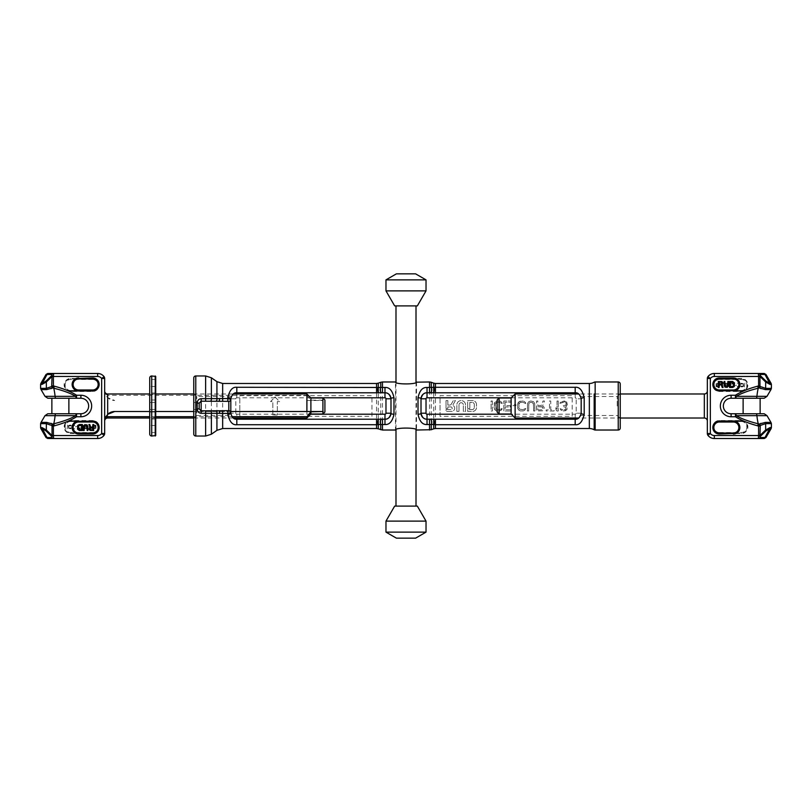 <?xml version="1.0" encoding="UTF-8"?>
<svg xmlns="http://www.w3.org/2000/svg" width="812" height="812" viewBox="0 0 812 812"><rect width="100%" height="100%" fill="white"/><g stroke="black" fill="none" stroke-linecap="round" stroke-linejoin="round"><path stroke-width="0.61" stroke-dasharray="4.06 3.04" d="M384.979 419.215L384.979 419.215A6.009 6.009 0 0 0 385.487 419.195A6.009 6.009 0 0 1 384.979 419.215L382.462 419.215M381.772 419.215L379.305 419.215M377.712 419.215L236.82 419.215A6.009 6.009 0 0 1 236.373 419.195M193.763 418.018L233.206 418.018A6.009 6.009 0 0 1 230.811 413.207L230.811 406L230.811 411.501L193.763 411.501M230.811 404.62L230.811 398.793C231.318 395.748 231.318 395.748 230.811 398.793C231.318 395.748 231.318 395.748 230.811 398.793L230.811 406L230.811 398.793A6.009 6.009 0 0 1 233.206 393.982L193.763 393.982M235.409 419.043A6.009 6.009 0 0 1 234.881 418.89M230.852 413.947L230.811 413.207C231.318 416.251 231.318 416.251 230.811 413.207L230.811 407.38M193.763 418.515L193.763 393.485L193.763 418.515L196.768 415.511L196.768 396.489L196.768 415.511L231.268 415.511L230.973 414.607M371.967 416.323L371.967 395.677L239.814 395.677L239.814 416.323L371.967 416.323L371.967 395.677M239.814 416.323L239.814 395.677M272.852 414.973L272.852 401.575L270.558 401.575L275.085 397.048L279.612 401.575L277.318 401.575L277.318 414.973L272.852 414.973L272.852 401.575L270.558 401.575L275.085 397.048L279.612 401.575L277.318 401.575L277.318 414.973L272.852 414.973M376.92 392.785L377.712 392.785M379.234 392.785L381.772 392.785M382.462 392.785L384.979 392.785A6.009 6.009 0 0 1 385.487 392.805M234.881 393.109A6.009 6.009 0 0 1 235.409 392.957M201.163 410.801A2 2 0 0 0 201.173 410.801L218.377 410.801M201.163 401.199A2 2 0 0 1 201.173 401.199L218.834 401.199M193.763 434.034L193.763 377.966M199.173 403.199L199.173 406M200.31 401.392A2 2 0 0 1 200.889 401.219A2 2 0 0 0 200.31 401.392M200.31 410.608A2 2 0 0 0 200.889 410.781M386.573 392.998A6.009 6.009 0 0 1 387.162 393.201M390.481 396.398A6.009 6.009 0 0 1 390.765 397.19M390.927 397.992A6.009 6.009 0 0 1 390.988 398.793L390.988 398.793M620.236 428.025L620.236 383.974M620.236 406L620.236 393.485L620.236 406M617.232 406L617.232 396.489L617.232 406M581.189 407.38L581.189 413.207C580.681 416.251 580.681 416.251 581.189 413.207C580.681 416.251 580.681 416.251 581.189 413.207L581.189 407.38L581.189 413.207A6.009 6.009 0 0 1 578.794 418.018L620.236 418.018M620.236 393.982L578.794 393.982A6.009 6.009 0 0 1 581.189 398.793C580.681 395.748 580.681 395.748 581.189 398.793C580.681 395.748 580.681 395.748 581.189 398.793L581.189 404.62M575.627 419.195A6.009 6.009 0 0 1 575.18 419.215L427.021 419.215A6.009 6.009 0 0 1 426.513 419.195M581.189 413.207L576.185 413.207L576.185 398.793L581.189 398.793A6.009 6.009 0 0 0 578.794 393.982M426.513 392.805A6.009 6.009 0 0 1 427.021 392.785L429.538 392.785M430.228 392.785L433.435 392.785M434.288 392.785L435.435 392.785L435.435 419.215M421.012 398.793L421.012 398.793A6.009 6.009 0 0 1 421.073 397.992M421.235 397.19A6.009 6.009 0 0 1 421.519 396.398M424.838 393.201A6.009 6.009 0 0 1 425.427 392.998M425.417 418.992A6.009 6.009 0 0 1 424.838 418.799M421.519 415.602A6.009 6.009 0 0 1 421.296 415.003M421.073 414.008A6.009 6.009 0 0 1 421.012 413.207L421.012 413.207M572.186 416.323L572.186 395.677L440.033 395.677L440.033 416.323L572.186 416.323L572.186 395.677M440.033 416.323L440.033 395.677M446.042 408.527L446.042 400.59L447.848 400.59L447.848 405.097L449.696 405.097A1.807 1.807 0 0 0 451.249 404.193A1.807 1.807 0 0 1 449.696 405.097L447.848 405.097L447.848 400.59L446.042 400.59L446.042 408.527L447.848 408.527L446.042 408.527M451.249 404.193L453.329 400.59L455.41 400.59L452.69 405.32A3.157 3.157 0 0 1 451.543 411.41L446.042 411.41L446.042 409.603L450.822 409.603A1.35 1.35 0 0 0 452.172 408.253A1.35 1.35 0 0 0 450.822 406.903A1.35 1.35 0 0 1 452.172 408.253A1.35 1.35 0 0 1 450.822 409.603L446.042 409.603L446.042 411.41L451.543 411.41A3.157 3.157 0 0 0 452.69 405.32L455.41 400.59L453.329 400.59L451.249 404.193M450.822 406.903L447.848 406.903L447.848 408.527L447.848 406.903L450.822 406.903M456.851 411.41L456.851 404.914A4.324 4.324 0 0 1 461.175 400.59A4.324 4.324 0 0 1 465.509 404.914L465.509 411.41L463.347 411.41L463.347 404.914A2.162 2.162 0 0 0 461.175 402.752A2.162 2.162 0 0 0 459.013 404.914A2.162 2.162 0 0 1 461.175 402.752A2.162 2.162 0 0 1 463.347 404.914L463.347 411.41L465.509 411.41L465.509 404.914A4.324 4.324 0 0 0 461.175 400.59A4.324 4.324 0 0 0 456.851 404.914L456.851 411.41L459.013 411.41L456.851 411.41M459.013 404.914L459.013 411.41L459.013 404.914M467.671 400.59L472.533 400.59A3.969 3.969 0 0 1 476.502 404.559L476.502 407.441A3.969 3.969 0 0 1 472.533 411.41L467.671 411.41L467.671 409.603L472.087 409.603A2.253 2.253 0 0 0 474.33 407.35A2.253 2.253 0 0 1 472.087 409.603L467.671 409.603L467.671 411.41L472.533 411.41A3.969 3.969 0 0 0 476.502 407.441L476.502 404.559A3.969 3.969 0 0 0 472.533 400.59L467.671 400.59L467.671 408.527L467.671 400.59M474.33 407.35L474.33 404.65A2.253 2.253 0 0 0 472.087 402.397A2.253 2.253 0 0 1 474.33 404.65L474.33 407.35M472.087 402.397L469.833 402.397L469.833 408.527L467.671 408.527L469.833 408.527L469.833 402.397L472.087 402.397M492.346 400.996L492.346 411.004L491.098 411.004L491.098 400.996L492.346 400.996L492.346 411.004L491.098 411.004L491.098 400.996L492.346 400.996M501.938 402.488L502.151 403.554L499.228 402.275L496.518 402.488L495.269 404.406L495.888 409.086L499.228 409.725L502.151 408.446L501.938 409.512L499.228 411.004L495.472 410.364L494.011 407.594L494.64 402.488L497.35 400.996L500.273 401.209L501.938 402.488L502.151 403.554L499.228 402.275L496.518 402.488L495.472 403.554L495.888 409.086L499.228 409.725L502.151 408.446L501.105 410.364L499.228 411.004L496.305 410.791L494.64 409.512L494.224 403.341L495.472 401.635L497.35 400.996L500.273 401.209L501.938 402.488M511.327 400.996L511.327 402.275L505.064 402.275L505.064 405.685L510.494 405.685L510.494 406.954L505.064 406.954L505.064 409.725L511.327 409.725L511.327 411.004L503.816 411.004L503.816 400.996L511.327 400.996L511.327 402.275L505.064 402.275L505.064 405.685L510.494 405.685L510.494 406.954L505.064 406.954L505.064 409.725L511.327 409.725L511.327 411.004L503.816 411.004L503.816 400.996L511.327 400.996M515.914 404.62L515.914 405.685L512.991 405.685L512.991 404.62L515.914 404.62L515.914 405.685L512.991 405.685L512.991 404.62L515.914 404.62M519.041 401.635L522.796 400.996L525.506 402.488L525.719 403.554L522.796 402.275L520.086 402.488L518.827 404.406L519.457 409.086L522.796 409.725L525.719 408.446L524.674 410.364L522.796 411.004L519.041 410.364L517.792 408.659L517.579 404.406L518.208 402.488L519.873 401.209L523.841 401.209L525.506 402.488L525.719 403.554L522.796 402.275L520.086 402.488L519.041 403.554L518.827 407.594L519.457 409.086L522.796 409.725L525.719 408.446L524.674 410.364L520.918 411.004L519.041 410.364L517.792 408.659L517.579 404.406L519.041 401.635M532.388 402.488L529.881 402.488L528.845 403.554L528.632 411.004L527.384 411.004L527.587 403.341L528.845 401.635L530.723 400.996L533.433 401.635L534.682 403.341L534.895 411.004L533.636 411.004L533.433 403.554L531.555 402.275L529.881 402.488L528.845 403.554L528.632 411.004L527.384 411.004L527.587 403.341L528.845 401.635L530.723 400.996L533.433 401.635L534.682 403.341L534.895 411.004L533.636 411.004L533.636 404.406L532.388 402.488M537.808 405.472L541.36 405.472L543.025 400.996L544.487 400.996L542.609 405.898L544.07 407.167L544.273 408.659L542.609 410.791L536.559 411.004L536.559 400.996L537.808 400.996L537.808 405.472L541.36 405.472L543.025 400.996L544.487 400.996L542.609 405.898L544.07 407.167L544.273 408.659L542.609 410.791L536.559 411.004L536.559 400.996L537.808 400.996L537.808 405.472M554.078 411.004L546.151 411.004L546.151 409.938L549.491 409.938L549.491 400.996L550.739 400.996L550.739 409.938L554.078 409.938L554.078 411.004L546.151 411.004L546.151 409.938L549.491 409.938L549.491 400.996L550.739 400.996L550.739 409.938L554.078 409.938L554.078 411.004M558.25 400.996L558.25 411.004L557.002 411.004L555.743 409.512L555.743 407.807L557.002 409.299L557.002 400.996L558.25 400.996L558.25 411.004L557.002 411.004L555.743 409.512L555.743 407.807L557.002 409.299L557.002 400.996L558.25 400.996M566.796 402.062L567.223 405.046L565.761 406.101L567.009 407.38L567.009 409.512L565.345 410.791L561.173 410.364L560.128 408.659L563.254 409.938L565.761 409.299L565.761 407.38L563.254 406.528L563.254 405.685L565.964 405.046L566.38 403.341L564.299 402.062L559.915 403.341L560.544 402.062L564.502 400.996L567.223 402.701L567.223 405.046L565.761 406.101L567.009 407.38L567.009 409.512L563.883 411.004L561.173 410.364L560.128 408.659L563.254 409.938L565.761 409.299L565.761 407.38L563.254 406.528L563.254 405.685L565.964 405.046L566.177 402.914L563.051 402.062L559.915 403.341L560.544 402.062L562.838 400.996L566.796 402.062M541.777 406.741L537.808 406.741L537.808 409.938L542.396 409.725L543.025 408.659L542.396 406.954L537.808 406.741L537.808 409.938L542.396 409.725L543.025 408.02L541.777 406.741M416.515 430.025C417.348 427.457 394.744 427.416 395.485 430.025L395.485 381.975C394.744 384.583 417.327 384.543 416.515 381.975L416.515 430.025M390.988 413.207A6.009 6.009 0 0 1 390.927 414.008A6.009 6.009 0 0 0 390.988 413.207L390.988 413.207M390.704 415.003A6.009 6.009 0 0 1 390.481 415.602A6.009 6.009 0 0 0 390.704 415.003M387.162 418.799A6.009 6.009 0 0 1 386.583 418.992A6.009 6.009 0 0 0 387.162 418.799M396.378 273.857L415.622 273.857M385.974 279.866L426.026 279.866M385.974 290.879L426.026 290.879M394.652 305.891L417.348 305.891M395.992 305.891L416.008 305.891L395.992 305.891M416.008 382.188L416.008 429.812M395.992 506.109L416.008 506.109L395.992 506.109M395.992 382.188L395.992 429.812M394.652 506.109L417.348 506.109M385.974 521.121L426.026 521.121M385.974 532.134L426.026 532.134M396.378 538.143L415.622 538.143M78.642 421.012L92.659 421.012A6.009 6.009 0 0 1 98.668 427.021A6.009 6.009 0 0 1 92.659 433.029L70.634 433.029A6.009 6.009 0 0 1 67.396 421.966L69.132 420.687A6.506 6.506 0 0 1 70.634 420.514L92.659 420.514A6.506 6.506 0 0 1 99.165 427.021A6.506 6.506 0 0 1 92.659 433.527L70.634 433.527A6.506 6.506 0 0 1 67.122 421.54L76.561 416.759L80.895 416.759A10.759 10.759 0 0 0 91.654 406A10.759 10.759 0 0 0 80.895 395.241L76.561 395.241L69.132 391.313A6.506 6.506 0 0 0 70.634 391.485L92.659 391.485A6.506 6.506 0 0 0 99.165 384.979A6.506 6.506 0 0 0 92.659 378.473L70.634 378.473A6.506 6.506 0 0 0 67.122 390.46L54.323 386.177L53.765 388.227L52.607 387.943L53.399 385.893L53.399 376.504L52.039 376.504L46.345 381.985L42.031 384.401L40.6 384.401M70.634 420.514L70.634 421.012A6.009 6.009 0 0 0 69.243 421.174L54.323 425.823L53.765 423.773L52.607 424.057L53.399 426.107L53.399 435.496L52.039 435.496L46.345 430.015L42.031 427.599L40.6 427.599M46.03 374.464L52.029 374.464L51.826 375.469L46.111 380.99L42.275 383.406L47.025 374.464A2 1.847 90 0 1 48.629 373.469L53.622 373.469L53.419 376.463L97.663 376.463A5.004 5.004 0 0 1 101.662 378.473L104.667 378.473A3.004 3.004 0 0 0 104.068 376.666L101.662 378.473L101.662 433.527L104.667 433.527A3.004 3.004 0 0 1 104.068 435.333A8.008 8.008 0 0 1 97.663 438.531L53.622 438.531L53.399 435.496L51.806 436.501A2 1.117 134 0 1 52.039 435.496L52.039 426.107L54.323 425.823M104.667 390.988L104.667 421.012L104.667 390.988M52.029 437.536L51.806 436.501L46.111 431.01L42.275 428.594L47.025 437.536L52.029 437.536A2 1.847 -90 0 0 53.622 438.531L48.629 438.531A2 1.847 -90 0 1 47.025 437.536L46.03 437.536M46.111 431.01A2 1.117 134 0 1 46.345 430.015L46.345 423.651L52.039 426.107M80.895 416.759L80.895 413.755L55.815 413.755A3.004 0.782 90 0 0 55.094 415.653L75.841 415.653A3.004 0.782 90 0 1 76.561 413.755L76.561 416.759L75.841 415.653C70.674 418.698 63.316 421.408 53.765 423.773A26.025 6.74 90 0 0 55.094 415.653L45.005 415.653M67.609 425.021L67.132 428.827L67.609 425.021M71.334 425.995L69.507 425.508L68.715 426.32L68.949 428.097L71.334 427.853L70.928 428.584L68.472 428.259L68.797 425.265L70.614 425.102L71.334 425.995L68.949 425.752L68.949 428.097L71.334 427.853L70.614 428.746L69.111 428.746L68.32 427.934L68.472 425.589L70.218 425.021L71.334 425.995M74.816 425.508L72.441 425.508L72.441 426.797L74.501 426.797L72.441 427.285L72.441 428.34L74.816 428.827L71.963 428.827L71.963 425.021L74.816 425.021L72.441 425.508L72.441 426.797L74.501 426.797L72.441 427.285L72.441 428.34L74.816 428.827L71.963 428.827L71.963 425.021L74.816 425.508M76.561 426.401L75.455 426.797L76.561 426.401M80.286 425.995L78.459 425.508L77.668 426.32L77.911 428.097L80.286 427.853L79.891 428.584L77.434 428.259L77.749 425.265L79.576 425.102L80.286 425.995L77.911 425.752L77.911 428.097L80.286 427.853L79.576 428.746L78.064 428.746L77.191 427.528L77.434 425.589L79.18 425.021L80.286 425.995M83.768 426.32L83.768 428.827L82.499 425.508L81.474 425.995L80.916 428.827L81.474 425.265L83.534 425.589L83.768 428.827L82.499 425.508L81.474 425.995L80.916 428.827L81.474 425.265L82.905 425.102L83.768 426.32M84.884 426.716L86.224 426.716L87.422 425.021L86.701 428.746L84.407 428.827L84.407 425.021L84.884 426.716L86.224 426.716L87.422 425.021L86.701 428.746L84.407 428.827L84.407 425.021L84.884 426.716M91.066 428.827L88.051 428.827L89.32 428.421L89.32 425.021L89.797 428.421L91.066 428.827L88.051 428.827L89.32 428.421L89.32 425.021L89.797 428.421L91.066 428.827M92.649 425.021L92.172 428.827L91.695 427.609L92.172 428.178L92.649 425.021L92.649 428.827L91.695 428.259L92.649 425.021M95.897 425.427L95.978 428.259L93.756 428.584L93.36 427.934L95.501 428.178L94.547 426.797L95.735 425.914L93.278 425.914L93.522 425.427L95.024 425.021L96.06 425.671L95.501 426.96L95.978 428.259L94.791 428.827L93.36 427.934L95.501 428.178L94.547 426.797L95.583 426.554L95.664 425.752L93.278 425.914L94.395 425.021L95.897 425.427M86.387 427.203L84.884 427.203L84.884 428.421L86.63 428.34L86.63 427.285L84.884 427.203L84.884 428.421L86.63 428.34L86.387 427.203M92.903 427.203L90.782 427.203L89.777 424.524L88.904 424.524L90.03 427.457L89.026 429.122L90.03 430.401L93.654 430.522L93.654 424.524L92.903 424.524L92.903 427.203M83.392 426.564L83.392 430.522L84.144 430.522L84.275 426.056L85.402 425.285L87.026 426.056L87.148 430.522L87.899 430.522L87.899 426.564L87.026 424.899L84.773 424.646L83.392 426.564M79.393 430.522L82.398 430.522L82.398 424.524L79.393 424.524L77.769 425.417L77.516 429.122L79.393 430.522M90.528 427.975L92.903 427.975L92.903 429.883L90.152 429.761L89.777 428.736L90.528 427.975M81.647 429.761L78.52 429.375L78.52 425.671L81.647 425.285L81.647 429.761M80.895 395.241L80.895 398.245L47.796 398.245M51.866 398.245L68.878 398.245M55.815 398.245A3.004 0.782 -90 0 1 55.094 396.347L75.841 396.347L76.561 395.241L76.561 398.245A3.004 0.782 -90 0 1 75.841 396.347C70.674 393.302 63.316 390.592 53.765 388.227A26.025 6.74 -90 0 1 55.094 396.347L45.005 396.347M78.642 390.988L92.659 390.988A6.009 6.009 0 0 0 98.668 384.979A6.009 6.009 0 0 0 92.659 378.971L70.634 378.971A6.009 6.009 0 0 0 67.396 390.034L69.243 390.826A6.009 6.009 0 0 0 70.634 390.988L70.634 391.485M67.396 390.034L69.243 390.826L67.396 390.034M46.111 380.99A2 1.117 -134 0 0 46.345 381.985L46.345 388.349L51.694 386.553L52.039 376.504A2 1.117 -134 0 1 51.806 375.499L53.399 376.504L51.826 375.469M52.029 374.464A2 1.847 90 0 1 53.622 373.469L97.663 373.469A8.008 8.008 0 0 1 104.068 376.666M41.047 389.608L46.649 389.608L50.953 388.684M51.765 388.339L52.547 387.974M107.671 414.364A10.008 10.008 0 0 0 106.22 416.16M105.702 417.094A10.008 10.008 0 0 0 105.357 417.875M323.135 411.501L114.685 411.501M231.907 416.678L193.763 416.678M155.721 416.678L149.723 416.678M155.721 411.501L149.723 411.501M306.895 393.982L306.895 395.322L107.671 395.322L105.337 394.084L107.671 397.636L114.685 400.499A10.008 10.008 0 0 1 105.337 394.084M322.912 397.992L323.135 400.499L306.895 400.499L306.895 418.018M306.895 400.499L323.135 400.499M322.912 400.184L310.894 400.184L306.895 395.322M310.894 397.992L310.894 400.184M310.894 400.499L310.894 414.008M322.912 400.499L322.912 414.008M324.912 399.991L324.912 412.009M41.047 422.392L46.649 422.392L50.953 423.316M51.765 423.661L52.547 424.026M55.815 413.755L47.796 413.755M51.866 413.755L68.878 413.755M733.358 390.988L719.341 390.988A6.009 6.009 0 0 1 713.332 384.979A6.009 6.009 0 0 1 719.341 378.971L741.366 378.971A6.009 6.009 0 0 1 744.604 390.034L742.868 391.313A6.506 6.506 0 0 1 741.366 391.485L719.341 391.485A6.506 6.506 0 0 1 712.834 384.979A6.506 6.506 0 0 1 719.341 378.473L741.366 378.473A6.506 6.506 0 0 1 744.878 390.46L735.439 395.241L731.104 395.241A10.759 10.759 0 0 0 720.346 406A10.759 10.759 0 0 0 731.104 416.759L735.439 416.759L742.868 420.687A6.506 6.506 0 0 0 741.366 420.514L719.341 420.514A6.506 6.506 0 0 0 712.834 427.021A6.506 6.506 0 0 0 719.341 433.527L741.366 433.527A6.506 6.506 0 0 0 744.878 421.54L757.677 425.823L758.235 423.773L759.393 424.057L758.601 426.107L758.601 435.496L759.961 435.496L765.655 430.015L769.969 427.599L771.4 427.599M741.366 391.485L741.366 390.988A6.009 6.009 0 0 0 742.757 390.826L757.677 386.177L758.235 388.227L759.393 387.943L758.601 385.893L758.601 376.504L759.961 376.504L765.655 381.985L769.969 384.401L771.4 384.401M765.97 437.536L759.971 437.536L760.174 436.531L765.889 431.01L769.725 428.594L764.975 437.536A2 1.847 -90 0 1 763.371 438.531L758.378 438.531L758.581 435.536L714.337 435.536A5.004 5.004 0 0 1 710.338 433.527L707.333 433.527L707.333 378.473L710.338 378.473L707.932 376.666A3.004 3.004 0 0 0 707.333 378.473M765.97 374.464L759.971 374.464L760.174 375.469L765.889 380.99L769.725 383.406L764.975 374.464A2 1.847 90 0 0 763.371 373.469L714.337 373.469A8.008 8.008 0 0 0 707.932 376.666M759.971 374.464A2 1.847 90 0 0 758.378 373.469L758.601 376.504L760.194 375.499A2 1.117 -46 0 1 759.961 376.504L759.961 385.893L757.677 386.177M765.889 380.99A2 1.117 -46 0 1 765.655 381.985L765.655 388.349L759.961 385.893M731.104 395.241L731.104 398.245L756.185 398.245A3.004 0.782 -90 0 0 756.906 396.347L736.159 396.347A3.004 0.782 -90 0 1 735.439 398.245L735.439 395.241L736.159 396.347C741.326 393.302 748.684 390.592 758.235 388.227A26.025 6.74 -90 0 0 756.906 396.347L766.995 396.347M744.391 386.979L744.868 383.173L744.391 386.979M740.666 386.004L742.493 386.492L743.284 385.68L743.051 383.903L740.666 384.147L741.072 383.416L743.528 383.741L743.203 386.735L741.386 386.898L740.666 386.004L743.051 386.248L743.051 383.903L740.666 384.147L741.386 383.254L742.889 383.254L743.68 384.066L743.528 386.41L741.782 386.979L740.666 386.004M737.184 386.492L739.559 386.492L739.559 385.203L737.499 385.203L739.559 384.715L739.559 383.66L737.184 383.173L740.036 383.173L740.036 386.979L737.184 386.979L739.559 386.492L739.559 385.203L737.499 385.203L739.559 384.715L739.559 383.66L737.184 383.173L740.036 383.173L740.036 386.979L737.184 386.492M735.439 385.598L736.545 385.203L735.439 385.598M731.713 386.004L733.54 386.492L734.332 385.68L734.089 383.903L731.713 384.147L732.109 383.416L734.566 383.741L734.251 386.735L732.424 386.898L731.713 386.004L734.089 386.248L734.089 383.903L731.713 384.147L732.424 383.254L733.936 383.254L734.809 384.472L734.566 386.41L732.82 386.979L731.713 386.004M728.232 385.68L728.232 383.173L729.501 386.492L730.526 386.004L731.084 383.173L730.526 386.735L728.466 386.41L728.232 383.173L729.501 386.492L730.526 386.004L731.084 383.173L730.526 386.735L729.095 386.898L728.232 385.68M727.116 385.284L725.776 385.284L724.578 386.979L725.299 383.254L727.593 383.173L727.593 386.979L727.116 385.284L725.776 385.284L724.578 386.979L725.299 383.254L727.593 383.173L727.593 386.979L727.116 385.284M720.934 383.173L723.949 383.173L722.68 383.579L722.68 386.979L722.203 383.579L720.934 383.173L723.949 383.173L722.68 383.579L722.68 386.979L722.203 383.579L720.934 383.173M719.351 386.979L719.828 383.173L720.305 384.391L719.828 383.822L719.351 386.979L719.351 383.173L720.305 383.741L719.351 386.979M716.103 386.573L716.022 383.741L718.244 383.416L718.64 384.066L716.499 383.822L717.453 385.203L716.265 386.086L718.721 386.086L718.478 386.573L716.976 386.979L715.94 386.329L716.499 385.04L716.022 383.741L717.209 383.173L718.64 384.066L716.499 383.822L717.453 385.203L716.417 385.446L716.336 386.248L718.721 386.086L717.605 386.979L716.103 386.573M725.613 384.797L727.116 384.797L727.116 383.579L725.37 383.66L725.37 384.715L727.116 384.797L727.116 383.579L725.37 383.66L725.613 384.797M719.097 384.797L721.218 384.797L722.223 387.476L723.096 387.476L721.969 384.543L722.974 382.878L721.969 381.599L718.346 381.478L718.346 387.476L719.097 387.476L719.097 384.797M728.608 385.436L728.608 381.478L727.856 381.478L727.725 385.944L726.598 386.715L724.974 385.944L724.852 381.478L724.101 381.478L724.101 385.436L724.974 387.101L727.227 387.354L728.608 385.436M732.607 381.478L729.602 381.478L729.602 387.476L732.607 387.476L734.231 386.583L734.484 382.878L732.607 381.478M721.472 384.025L719.097 384.025L719.097 382.117L721.848 382.239L722.223 383.264L721.472 384.025M730.353 382.239L733.48 382.625L733.48 386.329L730.353 386.715L730.353 382.239M731.104 416.759L731.104 413.755L760.133 413.755L743.122 413.755M756.185 413.755A3.004 0.782 90 0 1 756.906 415.653L736.159 415.653L735.439 416.759L735.439 413.755A3.004 0.782 90 0 1 736.159 415.653C741.326 418.698 748.684 421.408 758.235 423.773A26.025 6.74 90 0 1 756.906 415.653L766.995 415.653M733.358 421.012L719.341 421.012A6.009 6.009 0 0 0 713.332 427.021A6.009 6.009 0 0 0 719.341 433.029L741.366 433.029A6.009 6.009 0 0 0 744.604 421.966L742.757 421.174A6.009 6.009 0 0 0 741.366 421.012L741.366 420.514M744.604 421.966L742.757 421.174L744.604 421.966M765.889 431.01A2 1.117 46 0 0 765.655 430.015L765.655 423.651L760.306 425.447L759.961 435.496A2 1.117 46 0 1 760.194 436.501L758.601 435.496L760.174 436.531M759.971 437.536A2 1.847 -90 0 1 758.378 438.531L714.337 438.531A8.008 8.008 0 0 1 707.932 435.333A3.004 3.004 0 0 1 707.333 433.527M770.953 422.392L765.351 422.392L761.047 423.316M760.235 423.661L759.453 424.026M707.333 421.012L707.333 390.988L707.333 421.012M515.123 418.018L515.123 393.982M511.113 414.008L511.113 397.992M499.106 414.008L499.106 397.992M497.096 412.009L497.096 399.991M770.953 389.608L765.351 389.608L761.047 388.684M760.235 388.339L759.453 387.974M756.185 398.245L743.122 398.245M155.721 376.463L155.721 435.536M155.721 419.012L149.723 419.012L149.723 399.991L155.721 399.991L155.721 419.012L155.721 417.541L149.723 417.541L149.723 412.009L155.721 412.009L155.721 392.988L155.721 394.459L149.723 394.459L149.723 392.988L149.723 412.009L155.721 412.009L155.721 417.541M149.723 394.459L149.723 399.991L155.721 399.991L155.721 394.459M155.721 406L155.721 402.498L155.721 406M155.721 379.468L155.721 386.482L155.721 379.468L149.723 379.468L149.723 386.482L155.721 386.482M155.721 432.532L155.721 425.518L155.721 432.532L149.723 432.532L149.723 425.518L155.721 425.518M149.723 377.966L149.723 434.034M149.723 409.502L155.721 409.502L149.723 409.502L149.723 402.498L149.723 409.502L149.723 402.498L155.721 402.498L149.723 402.498M378.28 428.827L378.28 424.503M378.28 419.215L378.28 392.785M378.28 387.497L378.28 383.173M380.747 382.279L380.747 419.215M380.747 420.027L380.747 429.721M376.565 383.477L376.565 387.283M376.565 392.785L376.565 428.523M382.462 381.975L382.462 430.025M310.692 414.211L236.82 414.211L236.82 418.018M310.692 397.789L236.82 397.789A1.005 1.005 0 0 0 235.815 398.793L235.815 413.207L230.811 413.207M236.82 414.211A1.005 1.005 0 0 1 235.815 413.207M235.815 398.793L230.811 398.793M222.661 428.523L222.661 383.477M236.82 397.789L236.82 393.982M216.926 381.66L216.926 430.34M211.374 434.227L211.374 377.773M195.773 436.034L195.773 375.966M205.629 375.966L205.629 436.034M576.185 413.207A1.005 1.005 0 0 1 575.18 414.211L511.316 414.211M511.316 397.789L575.18 397.789A1.005 1.005 0 0 1 576.185 398.793M575.18 414.211L575.18 418.018M575.18 397.789L575.18 393.982M435.435 383.477L435.435 392.785M435.435 424.717L435.435 428.523M433.72 383.173L433.72 387.497M433.72 392.785L433.72 419.215M433.72 424.503L433.72 428.827M589.339 428.523L589.339 383.477M594.181 393.982L594.181 418.018M595.155 381.975L595.155 430.025M618.236 430.025L618.236 381.975M429.538 430.025L429.538 381.975M431.253 429.721L431.253 392.785M431.253 391.973L431.253 382.279M54.323 386.177L52.039 385.893M97.663 438.531L97.663 435.536A5.004 5.004 0 0 0 101.662 433.527L104.068 435.333M51.826 436.531L53.419 435.536M52.607 424.057A2 1.248 -59.5 0 0 51.694 425.447M70.634 433.527L70.634 432.532A5.501 5.501 0 0 1 65.122 427.021A5.501 5.501 0 0 1 70.634 421.519L70.634 421.012M92.659 433.527L92.659 432.532L70.634 432.532M92.659 420.514L92.659 421.519A5.501 5.501 0 0 1 98.161 427.021A5.501 5.501 0 0 1 92.659 432.532M70.634 421.519L92.659 421.519M92.659 391.485L92.659 390.481A5.501 5.501 0 0 0 98.161 384.979A5.501 5.501 0 0 0 92.659 379.468L92.659 378.473M70.634 378.473L70.634 379.468A5.501 5.501 0 0 0 65.122 384.979A5.501 5.501 0 0 0 70.634 390.481L70.634 390.988M70.634 390.481L92.659 390.481M92.659 379.468L70.634 379.468M52.607 387.943A2 1.248 59.5 0 1 51.694 386.553M97.663 376.463L97.663 373.469M42.031 384.401A2 1.847 -90 0 1 42.275 383.406L40.864 383.406M40.6 388.349L46.345 388.349M107.671 393.982L107.671 395.322M107.671 397.636L107.671 418.018M42.031 427.599A2 1.847 90 0 0 42.275 428.594L40.864 428.594M40.6 423.651L46.345 423.651M707.932 435.333L710.338 433.527L710.338 378.473A5.004 5.004 0 0 1 714.337 376.463L714.337 373.469M757.677 425.823L759.961 426.107M760.174 375.469L758.581 376.463M759.393 387.943A2 1.248 120.5 0 0 760.306 386.553M741.366 378.473L741.366 379.468A5.501 5.501 0 0 1 746.878 384.979A5.501 5.501 0 0 1 741.366 390.481L741.366 390.988M719.341 378.473L719.341 379.468L741.366 379.468M719.341 391.485L719.341 390.481A5.501 5.501 0 0 1 713.839 384.979A5.501 5.501 0 0 1 719.341 379.468M741.366 390.481L719.341 390.481M719.341 420.514L719.341 421.519A5.501 5.501 0 0 0 713.839 427.021A5.501 5.501 0 0 0 719.341 432.532L719.341 433.527M741.366 433.527L741.366 432.532A5.501 5.501 0 0 0 746.878 427.021A5.501 5.501 0 0 0 741.366 421.519L741.366 421.012M741.366 421.519L719.341 421.519M719.341 432.532L741.366 432.532M759.393 424.057A2 1.248 -120.5 0 1 760.306 425.447M714.337 435.536L714.337 438.531M769.969 427.599A2 1.847 90 0 1 769.725 428.594L771.136 428.594M771.4 423.651L765.655 423.651M704.329 418.018L704.329 393.982M769.969 384.401A2 1.847 -90 0 0 769.725 383.406L771.136 383.406M771.4 388.349L765.655 388.349M151.722 375.966L151.722 436.034M155.224 375.966L155.224 436.034M193.763 409.502L199.295 409.502M193.763 402.498L199.295 402.498M231.268 396.489L196.768 396.489L193.763 393.485M580.732 396.489L617.232 396.489L620.236 393.485M580.732 415.511L617.232 415.511L620.236 418.515M155.721 393.982L149.723 393.982M155.721 418.018L149.723 418.018M155.721 392.988L149.723 392.988"/><path stroke-width="1.22" d="M222.661 410.781L222.661 428.523L216.926 430.34L216.926 413.298L201.173 413.298C198.838 413.135 197.499 411.704 197.174 409.004L197.174 402.996C197.499 400.296 198.838 398.865 201.173 398.702L227.807 398.56L227.807 397.687C229.552 390.217 232.557 386.756 236.82 387.283L382.462 387.466L382.462 392.785L384.979 392.785C387.974 392.622 389.973 394.622 390.988 398.793L390.988 413.207C389.973 417.378 387.974 419.378 384.979 419.215L236.82 419.215C233.978 419.53 231.978 417.52 230.811 413.207C231.318 416.251 231.318 416.251 230.811 413.207L230.811 412.608L227.807 413.44L216.926 413.298A2 1.188 -90 0 0 215.769 410.801L201.173 410.801L199.173 408.801L199.173 403.199L201.173 401.199L228.801 401.341L228.801 410.659L215.769 410.801M378.28 428.827L376.565 428.523L376.565 424.717L378.28 424.503L378.28 428.827L382.462 430.025L382.462 424.534L378.28 424.503A3.004 1.583 -90 0 1 377.824 421.184A3.004 1.583 -90 0 1 379.305 419.215L377.712 419.215M227.807 401.219L227.807 398.56L230.811 399.392L230.811 398.793C231.978 394.48 233.978 392.48 236.82 392.785L382.462 392.785M378.28 387.497A3.004 1.583 90 0 0 377.824 390.816A3.004 1.583 90 0 0 379.305 392.785L376.585 392.785L376.565 383.477L378.28 383.173L378.28 392.785M381.772 392.785A3.004 1.502 90 0 1 380.381 390.887A3.004 1.502 90 0 1 380.747 387.588L380.747 382.279L382.462 381.975L382.462 387.466L384.979 387.466C389.466 387.182 392.47 390.613 393.982 397.758L393.982 414.242C392.48 421.387 389.476 424.818 384.979 424.534L382.462 424.534L382.462 419.215L381.772 419.215A3.004 1.502 -90 0 0 380.381 421.113A3.004 1.502 -90 0 0 380.747 424.412L380.747 429.721M234.881 418.89A6.009 6.009 0 0 1 233.206 418.018L306.895 418.018L306.895 416.678L310.894 411.816L323.135 411.501L230.811 411.501L230.811 413.207A3.004 1.106 0 0 1 227.807 414.313L227.807 410.781M376.565 419.215L376.565 424.717L236.82 424.717C232.557 425.255 229.552 421.783 227.807 414.313M227.807 397.687A3.004 1.106 -0 0 1 230.811 398.793M235.896 392.856A6.009 6.009 0 0 1 236.82 392.785L376.92 392.785M377.712 392.785L379.234 392.785M306.895 411.501L306.895 393.982L233.206 393.982A6.009 6.009 0 0 1 234.881 393.109M228.801 401.341A2 1.939 180 0 0 230.811 399.392L230.811 412.608A2 1.939 180 0 0 228.801 410.659M218.377 410.801L218.834 410.801A2 0.67 -90 0 1 219.473 413.42M222.661 401.219L222.661 383.477L216.926 381.66L216.926 398.702A2 1.188 90 0 1 215.769 401.199M205.629 410.801L205.629 436.034L195.773 436.034A2 2 180 0 1 193.763 434.034L193.763 377.966A2 2 -0 0 1 195.773 375.966L195.773 436.034M205.629 401.199L205.629 375.966L195.773 375.966M197.174 409.004L199.173 408.801A2 2 0 0 0 199.194 409.096M197.174 402.996L199.173 403.199A2 2 0 0 1 199.194 402.904A2 2 0 0 0 199.173 403.199M201.173 398.702L201.173 401.199A2 2 0 0 0 200.889 401.219A2 2 0 0 1 201.163 401.199L201.173 410.801A2 2 0 0 1 200.889 410.781M199.173 406L199.173 408.801M385.487 392.805A6.009 6.009 0 0 1 386.573 392.998M387.162 393.201A6.009 6.009 0 0 1 390.481 396.398M390.765 397.19A6.009 6.009 0 0 1 390.927 397.992M393.982 397.758A3.004 1.025 180 0 0 390.988 398.793L390.988 413.207A3.004 1.025 180 0 0 393.982 414.242M595.155 381.975L618.236 381.975L618.236 430.025L595.155 430.025L595.155 381.975A2 2 0 0 0 594.181 382.229A10.008 10.008 180 0 1 589.339 383.477L589.339 428.523L435.435 428.523L435.435 424.717L433.72 424.503A3.004 1.583 -90 0 0 434.176 421.184A3.004 1.583 -90 0 0 432.694 419.215L427.021 419.215C424.026 419.378 422.027 417.378 421.012 413.207L421.012 398.793C422.027 394.622 424.026 392.622 427.021 392.785L575.18 392.785C578.032 392.48 580.032 394.49 581.189 398.793L581.189 413.207C580.032 417.51 578.032 419.52 575.18 419.215L432.694 419.215L435.415 419.215L435.435 424.717L435.435 419.215M382.462 430.025L395.485 430.025C394.673 427.457 417.256 427.416 416.515 430.025L431.253 429.721L431.253 424.412L429.538 424.534L429.538 430.025M429.538 419.215L429.538 424.534L427.021 424.534C422.524 424.818 419.52 421.387 418.018 414.242A3.004 1.025 0 0 0 421.012 413.207L421.012 398.793A3.004 1.025 -0 0 0 418.018 397.758C419.53 390.613 422.534 387.182 427.021 387.466L435.435 387.283L435.435 383.477L589.339 383.477M416.008 305.891L416.008 382.188L429.538 381.975L429.538 392.785L430.228 392.785L429.538 392.785M416.515 381.975C417.256 384.583 394.652 384.543 395.485 381.975L395.992 382.188L395.992 305.891M382.462 381.975L395.485 381.975M618.236 430.025A2 2 0 0 0 620.236 428.025L620.236 383.974A2 2 0 0 0 618.236 381.975M578.794 393.982A6.009 6.009 0 0 0 576.408 392.917A6.009 6.009 0 0 1 578.794 393.982L515.123 393.982L515.123 418.018L578.794 418.018A6.009 6.009 0 0 1 576.276 419.114M575.18 387.283L575.18 392.785L435.435 392.785L435.435 387.283L575.18 387.283C579.453 386.766 582.458 390.227 584.193 397.687A3.004 1.106 180 0 0 581.189 398.793M584.193 397.687L584.193 414.313A3.004 1.106 180 0 1 581.189 413.207M584.193 414.313C582.458 421.773 579.453 425.234 575.18 424.717L435.435 424.717M575.18 392.785A6.009 6.009 0 0 1 576.104 392.856A6.009 6.009 0 0 0 575.18 392.785L575.18 393.982M433.435 392.785L434.288 392.785M421.073 397.992A6.009 6.009 0 0 1 421.235 397.19M421.519 396.398A6.009 6.009 0 0 1 424.838 393.201M425.427 392.998A6.009 6.009 0 0 1 426.513 392.805M426.513 419.195A6.009 6.009 0 0 1 425.417 418.992M424.838 418.799A6.009 6.009 0 0 1 421.519 415.602M421.296 415.003A6.009 6.009 0 0 1 421.073 414.008M594.181 418.018L594.181 429.771A10.008 10.008 -0 0 0 589.339 428.523M594.181 393.982L594.181 429.771A2 2 0 0 0 595.155 430.025M416.515 430.025L416.008 429.812L416.008 506.109M395.992 506.109L395.992 429.812L395.485 430.025M435.435 383.477L433.72 383.173L433.72 387.497A3.004 1.583 90 0 1 434.176 390.816A3.004 1.583 90 0 1 432.694 392.785M433.72 419.215L433.72 424.503L431.253 424.412A3.004 1.502 -90 0 0 431.619 421.113A3.004 1.502 -90 0 0 430.228 419.215M390.927 414.008A6.009 6.009 0 0 1 390.704 415.003A6.009 6.009 0 0 0 390.927 414.008M390.481 415.602A6.009 6.009 0 0 1 387.162 418.799A6.009 6.009 0 0 0 390.481 415.602M386.583 418.992A6.009 6.009 0 0 1 385.487 419.195A6.009 6.009 0 0 0 386.583 418.992M426.026 279.866L385.974 279.866L396.378 273.857L415.622 273.857L426.026 279.866L426.026 290.879L417.348 305.891L394.652 305.891L385.974 290.879L426.026 290.879M385.974 279.866L385.974 290.879M426.026 521.121L385.974 521.121L394.652 506.109L417.348 506.109L426.026 521.121L426.026 532.134L415.622 538.143L396.378 538.143L385.974 532.134L426.026 532.134M385.974 521.121L385.974 532.134M40.864 428.594L40.6 427.599L42.031 427.599A2 1.847 -90 0 0 42.275 428.594L47.025 437.536L46.03 437.536L40.864 428.594L42.275 428.594L46.111 431.01L51.806 436.501L53.399 435.496L53.622 438.531L97.663 438.531A8.008 8.008 0 0 0 104.068 435.333A8.008 8.008 0 0 1 97.663 438.531L97.663 435.536L53.419 435.536L97.663 435.536A5.004 5.004 0 0 0 101.662 433.527L104.667 433.527A3.004 3.004 0 0 1 104.068 435.333L101.662 433.527L101.662 378.473L104.068 376.666A3.004 3.004 0 0 1 104.667 378.473L104.667 433.527L104.667 378.473L101.662 378.473A5.004 5.004 0 0 0 97.663 376.463L53.419 376.463L53.622 373.469L48.629 373.469A2 1.847 -90 0 0 47.025 374.464L46.03 374.464L47.766 373.469M70.634 421.012L78.642 421.012A6.506 6.506 0 0 0 72.136 427.528A6.506 6.506 0 0 0 78.642 434.034L92.659 434.034A6.506 6.506 0 0 0 99.165 427.528A6.506 6.506 0 0 0 92.659 421.012L78.642 421.519A6.009 6.009 0 0 0 72.633 427.528A6.009 6.009 0 0 0 78.642 433.527L92.659 433.527A6.009 6.009 0 0 0 98.668 427.528A6.009 6.009 0 0 0 92.659 421.519L78.642 422.017A5.501 5.501 0 0 0 73.131 427.528A5.501 5.501 0 0 0 78.642 433.029L78.642 434.034M52.547 424.026L53.765 423.773A26.025 6.74 -90 0 0 55.094 415.653L45.005 415.653L47.796 413.755L80.895 413.755A7.755 7.755 0 0 0 88.65 406A7.755 7.755 0 0 0 80.895 398.245A7.755 7.755 0 0 1 88.65 406A7.755 7.755 0 0 1 80.895 413.755A7.755 7.755 0 0 0 88.65 406A7.755 7.755 0 0 0 80.895 398.245L76.561 398.245A3.004 0.782 90 0 1 75.841 396.347L76.561 395.241L76.561 398.245L47.796 398.245L45.005 396.347L55.094 396.347A26.025 6.74 90 0 0 53.765 388.227C62.839 390.42 70.197 393.12 75.841 396.347L55.094 396.347A3.004 0.782 90 0 0 55.815 398.245M53.419 435.536L51.806 436.501A2 1.117 -46 0 1 52.039 435.496L53.399 435.496L53.399 426.107L54.323 425.823C63.468 423.387 70.877 420.362 76.561 416.759L76.561 413.755A3.004 0.782 -90 0 0 75.841 415.653L76.561 416.759L80.895 416.759L80.895 413.755M46.03 374.464L40.864 383.406L42.275 383.406L46.111 380.99L51.806 375.499L53.399 376.504L53.399 385.893L54.323 386.177C63.468 388.613 70.877 391.638 76.561 395.241L80.895 395.241L80.895 398.245M92.903 427.203L90.782 427.203L89.777 424.524L88.904 424.524L90.03 427.457L89.026 429.122L90.03 430.401L93.654 430.522L93.654 424.524L92.903 424.524L92.903 427.203M90.528 427.975L92.903 427.975L92.903 429.883L90.152 429.761L89.777 428.736L90.528 427.975M83.392 426.564L83.392 430.522L84.144 430.522L84.275 426.056L85.402 425.285L87.026 426.056L87.148 430.522L87.899 430.522L87.899 426.564L87.026 424.899L84.773 424.646L83.392 426.564M79.393 430.522L82.398 430.522L82.398 424.524L79.393 424.524L77.769 425.417L77.516 429.122L79.393 430.522M81.647 429.761L78.52 429.375L78.52 425.671L81.647 425.285L81.647 429.761M78.642 378.971L92.659 378.971A5.501 5.501 0 0 1 98.161 384.472A5.501 5.501 0 0 1 92.659 389.983L78.642 389.983A5.501 5.501 0 0 1 73.131 384.472A5.501 5.501 0 0 1 78.642 378.971L92.659 378.473A6.009 6.009 0 0 1 98.668 384.472A6.009 6.009 0 0 1 92.659 390.481L78.642 390.481A6.009 6.009 0 0 1 72.633 384.472A6.009 6.009 0 0 1 78.642 378.473L92.659 377.966A6.506 6.506 0 0 1 99.165 384.472A6.506 6.506 0 0 1 92.659 390.988L78.642 390.988A6.506 6.506 0 0 1 72.136 384.472A6.506 6.506 0 0 1 78.642 377.966M104.068 376.666A8.008 8.008 0 0 0 97.663 373.469L53.622 373.469A2 1.847 -90 0 0 52.029 374.464L47.025 374.464L42.275 383.406A2 1.847 90 0 0 42.031 384.401L46.345 381.985L52.039 376.504L51.694 386.553L46.345 388.349L40.6 388.349L41.047 389.608L46.649 389.608A2 1.36 -90 0 1 46.345 388.349L46.345 381.985A2 1.117 46 0 1 46.111 380.99M51.826 375.469L51.806 375.499A2 1.117 46 0 0 52.039 376.504L53.419 376.463L51.826 375.469L52.029 374.464M52.039 385.893L53.399 385.893L52.607 387.943L53.765 388.227L54.323 386.177M68.878 398.245L51.866 398.245L51.866 413.755L68.878 413.755L68.878 398.245M70.634 390.988L78.642 390.988L78.642 389.983M52.547 387.974L46.649 389.608A2 1.36 90 0 1 46.345 388.349M50.953 388.684L51.765 388.339M149.723 416.678L107.671 416.678L105.337 417.916L107.671 414.364L114.685 411.501A10.008 10.008 0 0 0 107.671 414.364L107.671 393.982A3.004 3.004 0 0 1 104.667 390.988M104.667 421.012A3.004 3.004 0 0 1 107.671 418.018L107.671 416.678M106.22 416.16A10.008 10.008 0 0 0 105.702 417.094M306.895 416.678L231.907 416.678M193.763 416.678L155.721 416.678M193.763 411.501L155.721 411.501M149.723 411.501L114.685 411.501M310.894 411.501L310.894 397.992L306.895 393.982M322.912 411.816L322.912 414.008L310.894 414.008L310.894 411.816M322.912 414.008L324.912 412.009L324.912 399.991L322.912 397.992L322.912 411.501M48.629 438.531L53.622 438.531A2 1.847 90 0 1 52.029 437.536L47.025 437.536A2 1.847 90 0 0 48.629 438.531M42.031 427.599L46.345 430.015L46.345 423.651L40.6 423.651L41.047 422.392L46.649 422.392A2 1.36 -90 0 0 46.345 423.651L51.694 425.447A2 1.248 120.5 0 1 52.607 424.057L46.649 422.392A2 1.36 90 0 0 46.345 423.651M50.953 423.316L51.765 423.661M54.323 425.823L53.765 423.773C62.839 421.58 70.197 418.88 75.841 415.653L55.094 415.653A3.004 0.782 -90 0 1 55.815 413.755M46.111 431.01A2 1.117 -46 0 1 46.345 430.015L52.039 435.496L52.039 426.107L53.399 426.107L52.607 424.057M741.366 390.988L733.358 390.988A6.506 6.506 0 0 0 739.864 384.472A6.506 6.506 0 0 0 733.358 377.966L719.341 377.966A6.506 6.506 0 0 0 712.834 384.472A6.506 6.506 0 0 0 719.341 390.988L733.358 390.481A6.009 6.009 0 0 0 739.367 384.472A6.009 6.009 0 0 0 733.358 378.473L719.341 378.473A6.009 6.009 0 0 0 713.332 384.472A6.009 6.009 0 0 0 719.341 390.481L733.358 389.983A5.501 5.501 0 0 0 738.869 384.472A5.501 5.501 0 0 0 733.358 378.971L733.358 377.966M731.104 413.755A7.755 7.755 0 0 1 723.35 406A7.755 7.755 0 0 1 731.104 398.245A7.755 7.755 0 0 0 723.35 406A7.755 7.755 0 0 0 731.104 413.755L735.439 413.755A3.004 0.782 -90 0 1 736.159 415.653L735.439 416.759L735.439 413.755L764.204 413.755L760.133 413.755L760.133 398.245L764.204 398.245L731.104 398.245A7.755 7.755 0 0 0 723.35 406A7.755 7.755 0 0 0 731.104 413.755L731.104 416.759A10.759 10.759 0 0 1 720.346 406A10.759 10.759 0 0 1 731.104 395.241L731.104 398.245M771.136 383.406L771.4 384.401L769.969 384.401A2 1.847 90 0 0 769.725 383.406L764.975 374.464L765.97 374.464L771.136 383.406L769.725 383.406L765.889 380.99L760.194 375.499L758.601 376.504L758.601 385.893L757.677 386.177C748.532 388.613 741.123 391.638 735.439 395.241L735.439 398.245A3.004 0.782 90 0 0 736.159 396.347L735.439 395.241L731.104 395.241M769.969 427.599L765.655 430.015L759.961 435.496L758.601 435.496L760.194 436.501A2 1.117 -134 0 0 759.961 435.496L760.306 425.447L765.655 423.651L771.4 423.651L771.4 427.599L769.969 427.599A2 1.847 -90 0 1 769.725 428.594L764.975 437.536L765.97 437.536L771.136 428.594L769.725 428.594L765.889 431.01L760.194 436.501L758.601 435.496L758.601 426.107L757.677 425.823C748.532 423.387 741.123 420.362 735.439 416.759L731.104 416.759M719.097 384.797L721.218 384.797L722.223 387.476L723.096 387.476L721.969 384.543L722.974 382.878L721.969 381.599L718.346 381.478L718.346 387.476L719.097 387.476L719.097 384.797M721.472 384.025L719.097 384.025L719.097 382.117L721.848 382.239L722.223 383.264L721.472 384.025M728.608 385.436L728.608 381.478L727.856 381.478L727.725 385.944L726.598 386.715L724.974 385.944L724.852 381.478L724.101 381.478L724.101 385.436L724.974 387.101L727.227 387.354L728.608 385.436M732.607 381.478L729.602 381.478L729.602 387.476L732.607 387.476L734.231 386.583L734.484 382.878L732.607 381.478M730.353 382.239L733.48 382.625L733.48 386.329L730.353 386.715L730.353 382.239M733.358 433.029L719.341 433.029A5.501 5.501 0 0 1 713.839 427.528A5.501 5.501 0 0 1 719.341 422.017L733.358 422.017A5.501 5.501 0 0 1 738.869 427.528A5.501 5.501 0 0 1 733.358 433.029L719.341 433.527A6.009 6.009 0 0 1 713.332 427.528A6.009 6.009 0 0 1 719.341 421.519L733.358 421.519A6.009 6.009 0 0 1 739.367 427.528A6.009 6.009 0 0 1 733.358 433.527L719.341 434.034A6.506 6.506 0 0 1 712.834 427.528A6.506 6.506 0 0 1 719.341 421.012L733.358 421.012A6.506 6.506 0 0 1 739.864 427.528A6.506 6.506 0 0 1 733.358 434.034M707.333 378.473A3.004 3.004 0 0 1 707.932 376.666L710.338 378.473L707.333 378.473L707.333 433.527L710.338 433.527A5.004 5.004 0 0 0 714.337 435.536L758.581 435.536L758.378 438.531L763.371 438.531A2 1.847 90 0 0 764.975 437.536L759.971 437.536A2 1.847 90 0 1 758.378 438.531L714.337 438.531A8.008 8.008 0 0 1 707.932 435.333A3.004 3.004 0 0 1 707.333 433.527M759.961 426.107L758.601 426.107L759.393 424.057L758.235 423.773C749.161 421.58 741.803 418.88 736.159 415.653L756.906 415.653A26.025 6.74 -90 0 0 758.235 423.773L757.677 425.823M760.133 398.245L743.122 398.245L743.122 413.755L760.133 413.755M741.366 421.012L733.358 421.012L733.358 422.017M759.453 424.026L765.351 422.392A2 1.36 90 0 1 765.655 423.651L765.655 430.015A2 1.117 -134 0 1 765.889 431.01M761.047 423.316L760.235 423.661M707.333 421.012A3.004 3.004 0 0 0 704.329 418.018L620.236 418.018M707.333 390.988A3.004 3.004 0 0 1 704.329 393.982L620.236 393.982M515.123 393.982L511.113 397.992L499.106 397.992L497.096 399.991L497.096 412.009L499.106 414.008L499.106 397.992M515.123 418.018L511.113 414.008L511.113 397.992M511.113 414.008L499.106 414.008M758.378 373.469L763.371 373.469A2 1.847 -90 0 1 764.975 374.464L759.971 374.464A2 1.847 -90 0 0 758.378 373.469L714.337 373.469A8.008 8.008 0 0 0 707.932 376.666A8.008 8.008 0 0 1 714.337 373.469L714.337 376.463L758.581 376.463L758.378 373.469M769.969 384.401L765.655 381.985L765.655 388.349L771.4 388.349L770.953 389.608L765.351 389.608A2 1.36 90 0 0 765.655 388.349L760.306 386.553A2 1.248 -59.5 0 1 759.393 387.943L758.235 388.227C749.161 390.42 741.803 393.12 736.159 396.347L756.906 396.347A26.025 6.74 90 0 1 758.235 388.227L757.677 386.177M759.453 387.974L765.351 389.608A2 1.36 -90 0 0 765.655 388.349M761.047 388.684L760.235 388.339M765.889 380.99A2 1.117 134 0 1 765.655 381.985L759.961 376.504A2 1.117 134 0 0 760.194 375.499L758.581 376.463L759.961 376.504L759.961 385.893L758.601 385.893L759.393 387.943M151.722 436.034L155.721 435.536L155.721 376.463L151.722 375.966A2 2 0 0 0 149.723 377.966L149.723 434.034A2 2 0 0 0 151.722 436.034L151.722 375.966M149.723 417.541L149.723 419.012M149.723 379.468L149.723 386.482M149.723 402.498L149.723 409.502M149.723 432.532L149.723 425.518M378.28 424.503L378.28 419.215M380.747 419.215L380.747 420.027M376.565 387.283L376.565 392.785M382.462 419.215L381.772 419.215M310.692 397.789L384.979 397.789A1.005 1.005 0 0 1 385.974 398.793L385.974 413.207A1.005 1.005 0 0 1 384.979 414.211L310.692 414.211M384.979 414.211L384.979 424.534M236.82 418.018L236.82 424.717M236.82 387.283L236.82 393.982M384.979 397.789L384.979 387.466M219.473 398.58A2 0.67 90 0 1 218.834 401.199M216.926 430.34L211.374 434.227L211.374 413.227A2 1.177 -90 0 0 210.217 410.801M216.926 381.66L211.374 377.773L211.374 398.773A2 1.177 90 0 1 210.217 401.199M201.173 413.298L201.173 410.801M385.974 398.793L390.988 398.793M418.018 414.242L418.018 397.758M511.316 414.211L427.021 414.211A1.005 1.005 0 0 1 426.026 413.207L426.026 398.793A1.005 1.005 0 0 1 427.021 397.789L511.316 397.789M575.18 418.018L575.18 424.717M427.021 397.789L427.021 387.466M426.026 398.793L421.012 398.793M426.026 413.207L421.012 413.207M427.021 414.211L427.021 424.534M433.72 387.497L433.72 392.785M435.435 428.523L433.72 428.827L433.72 424.503M431.253 392.785L431.253 391.973M429.538 381.975L431.253 382.279L431.253 387.588A3.004 1.502 90 0 1 431.619 390.887A3.004 1.502 90 0 1 430.228 392.785M385.974 413.207L390.988 413.207M80.895 395.241A10.759 10.759 0 0 1 91.654 406A10.759 10.759 0 0 1 80.895 416.759M92.659 434.034L92.659 433.029A5.501 5.501 0 0 0 98.161 427.528A5.501 5.501 0 0 0 92.659 422.017L92.659 421.012M78.642 433.029L92.659 433.029M92.659 422.017L78.642 422.017M92.659 377.966L92.659 378.971M92.659 390.988L92.659 389.983M97.663 376.463L97.663 373.469M52.607 387.943A2 1.248 -120.5 0 1 51.694 386.553M40.6 388.349L40.6 384.401L42.031 384.401M52.039 426.107L51.694 425.447M51.826 436.531L52.029 437.536M758.581 376.463L714.337 376.463A5.004 5.004 0 0 0 710.338 378.473L710.338 433.527L707.932 435.333M719.341 377.966L719.341 378.971A5.501 5.501 0 0 0 713.839 384.472A5.501 5.501 0 0 0 719.341 389.983L719.341 390.988M733.358 378.971L719.341 378.971M719.341 389.983L733.358 389.983M719.341 434.034L719.341 433.029M719.341 421.012L719.341 422.017M714.337 435.536L714.337 438.531M760.174 436.531L759.971 437.536M759.393 424.057A2 1.248 59.5 0 1 760.306 425.447M765.655 423.651A2 1.36 -90 0 0 765.351 422.392L770.953 422.392L766.995 415.653L756.906 415.653A3.004 0.782 -90 0 0 756.185 413.755M704.329 418.018L704.329 393.982M770.953 389.608L766.995 396.347L756.906 396.347A3.004 0.782 90 0 1 756.185 398.245M759.961 385.893L760.306 386.553M760.174 375.469L759.971 374.464M155.224 436.034L155.224 375.966M378.28 383.173L380.747 382.279M222.661 428.523L376.565 428.523M222.661 383.477L376.565 383.477M205.629 436.034L211.374 434.227M205.629 375.966L211.374 377.773M433.72 383.173L431.253 382.279M433.72 428.827L431.253 429.721M40.6 384.401L40.864 383.406M45.005 396.347L41.047 389.608M193.763 393.982L155.721 393.982M149.723 393.982L107.671 393.982M193.763 418.018L155.721 418.018M149.723 418.018L107.671 418.018M310.894 414.008L306.895 418.018M322.912 397.992L310.894 397.992M46.03 437.536L47.766 438.531M40.6 427.599L40.6 423.651M45.005 415.653L41.047 422.392M765.97 437.536L764.234 438.531M771.4 427.599L771.136 428.594M766.995 415.653L764.204 413.755M771.4 423.651L770.953 422.392M765.97 374.464L764.234 373.469M771.4 384.401L771.4 388.349M766.995 396.347L764.204 398.245"/></g></svg>
